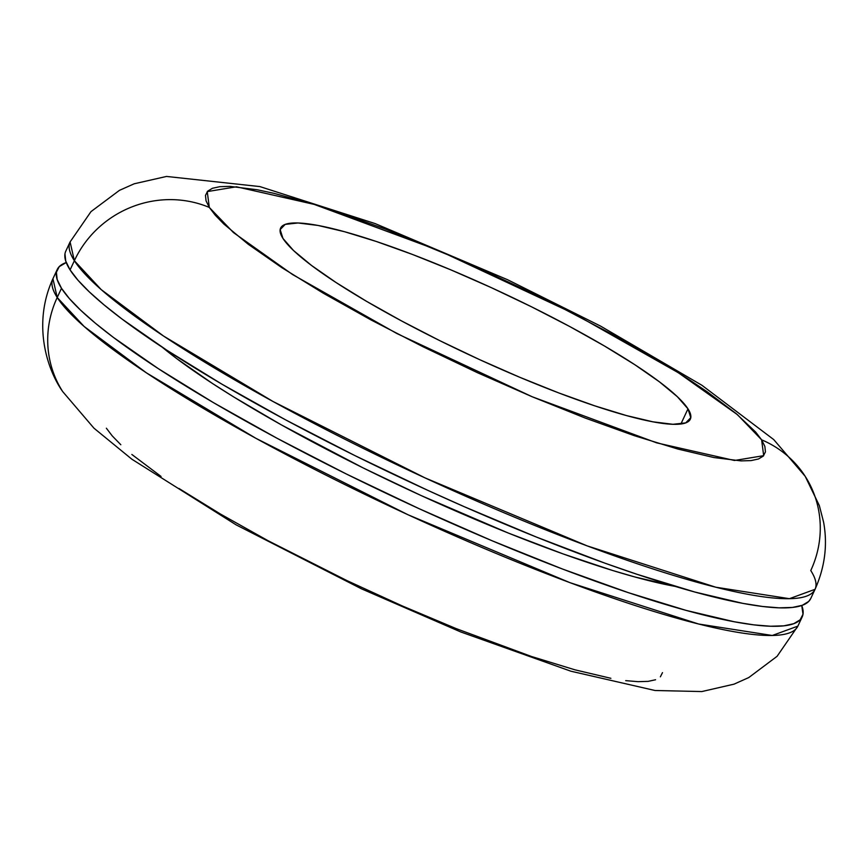 <?xml version="1.0" encoding="UTF-8"?>
<svg xmlns="http://www.w3.org/2000/svg" width="868" height="868" viewBox="0 0 868 868"><rect width="100%" height="100%" fill="white"/><g stroke="black" fill="none" stroke-linecap="round" stroke-linejoin="round"><path stroke-width="1.3" d="M687.977 408.839A226.038 35.121 -155 0 1 690.331 419.168A226.038 35.121 -155 0 1 495.281 366.697A226.038 35.121 -155 0 1 282.957 238.429L280.147 229.597L285.225 224.378L298.006 222.978L317.981 225.441L344.401 231.68L376.235 241.456L412.267 254.378L451.121 269.981L491.288 287.634L531.227 306.664L569.408 326.357L604.367 345.941L634.758 364.668L659.409 381.822L677.376 396.73L687.977 408.839L690.776 417.671L685.698 422.89L672.928 424.289L652.942 421.826L626.533 415.588L594.688 405.812L558.656 392.889L519.813 377.298L479.646 359.645L439.696 340.603L401.515 320.91L366.556 301.326L336.166 282.599L311.514 265.445L293.547 250.537L282.957 238.429A226.038 35.121 -155 0 1 280.603 228.11A226.038 35.121 -155 0 1 475.642 280.581A226.038 35.121 -155 0 1 687.977 408.839L680.903 423.996L687.977 408.839M805.157 476.272L773.724 439.577L701.886 385.262L600.526 326.075L507.574 279.724L375.106 223.575L259.858 186.577L166.537 176.443L134.225 183.777L119.448 190.352L90.988 211.629L70.091 241.933L65.794 251.134A410.987 63.863 25 0 0 70.08 269.905L74.366 260.704A410.987 63.863 -155 0 1 70.091 241.933L74.366 260.704A102.749 98.583 -32.6 0 1 209.318 207.441L207.246 191.6L236.443 186.783L314.183 204.392L438.622 250.461L574.084 313.749L678.277 372.687L737.453 414.687L761.616 439.826A102.749 98.583 -32.6 0 1 803.367 473.581M805.775 477.237A102.749 98.583 -32.6 0 1 810.766 570.547A410.987 63.863 -155 0 1 815.052 589.318A410.987 63.863 -155 0 1 460.42 493.914A410.987 63.863 -155 0 1 74.366 260.704L70.08 269.905L65.729 261.084L64.97 253.847M57.212 297.496L61.498 288.295A410.987 63.863 -155 0 1 57.223 269.525A410.987 63.863 -155 0 1 66.239 262.537L59.23 266.65L56.398 272.248L57.158 279.485L61.498 288.295L57.212 297.496L52.926 278.726A410.987 63.863 25 0 0 57.212 297.496A102.749 98.583 147.4 0 0 62.203 390.806A102.749 98.583 -32.6 0 1 57.212 297.496A410.987 63.863 25 0 0 443.266 530.706A410.987 63.863 25 0 0 797.887 626.11L772.281 635.485L698.61 624.005L570.026 582.688L407.993 514.746L255.962 438.351L146.421 372.849L84.077 326.422L57.212 297.496M662.49 672.635L660.364 676.834M655.568 679.752L648.136 681.369L638.143 681.673L625.698 680.642M610.898 678.309L574.876 669.803L531.466 656.479L456.188 628.616L402.058 605.842L347.167 580.703L268.038 540.699L220.363 513.986L178.927 488.456M161.047 476.434L131.849 454.463M120.815 444.731L112.287 435.953L106.363 428.217M801.739 605.506A410.987 63.863 -155 0 1 802.184 616.909A410.987 63.863 -155 0 1 447.552 521.505A410.987 63.863 -155 0 1 61.498 288.295L69.397 298.614L80.757 310.31L95.48 323.297L113.426 337.424L158.247 368.607L213.495 402.665L277.066 438.275L346.495 474.069L419.114 508.681L492.145 540.786L562.779 569.137L628.291 592.638L686.187 610.41L734.209 621.748L753.934 624.873L770.534 626.229L783.858 625.839L793.764 623.68L800.166 619.795L803.009 614.197L801.739 605.506M675.152 586.388L634.888 576.97L612.613 570.482L563.006 553.882L508.29 533.039L421.23 495.595L363.128 467.906L281.449 424.929L233.698 396.936L212.541 383.537L176.681 358.592L162.251 347.211A328.788 51.093 25 0 0 675.152 586.388M810.788 598.443L808.748 601.394L802.347 605.289L792.441 607.437L779.117 607.839L762.516 606.472L742.791 603.358L694.758 592.009L636.873 574.247L604.92 563.158L536.511 537.097L464.337 506.728L427.696 490.29L355.066 455.678L285.637 419.873L222.078 384.264L166.83 350.216L122.008 319.033L104.062 304.896L89.339 291.908L77.979 280.212L70.08 269.905A410.987 63.863 25 0 0 456.134 503.114A410.987 63.863 25 0 0 810.755 598.508L815.052 589.318L789.435 598.681L715.764 587.213L587.18 545.885L425.146 477.942L273.116 401.548L163.575 336.057L101.23 289.63L74.366 260.704A102.749 98.583 147.4 0 1 209.318 207.441L215.231 215.177L223.76 223.955L248.259 244.288L281.872 267.68L323.319 293.221L370.983 319.923L423.052 346.777L477.519 372.73L532.301 396.806L585.271 418.072L634.41 435.703L677.821 449.027L713.843 457.534L741.088 460.897L751.08 460.593L758.513 458.977L763.319 456.058L765.446 451.87L764.871 446.434L761.616 439.826L763.677 455.667L734.48 460.485L656.74 442.875L532.301 396.806L396.839 333.518L292.646 274.592L233.47 232.581L209.318 207.441L206.052 200.833L205.488 195.398L207.615 191.21L212.41 188.291L219.843 186.674L229.836 186.37L257.08 189.734L274.071 193.358L313.977 204.327L336.513 211.564L385.652 229.206L465.921 262.201L547.871 300.502L624.45 340.777L669.217 367.034L689.051 379.587L706.921 391.609L736.129 413.58L755.692 432.09L761.616 439.826A102.749 98.583 147.4 0 1 805.309 476.51M802.184 616.909L797.887 626.11L777.088 656.306L748.769 677.561L734.024 684.158L701.843 691.557L655.036 690.505L570.884 671.203L460.734 631.947L361.555 588.862L236.183 524.89L131.871 459.215L93.961 428.184L62.724 391.62C47.339 370.061 31.997 324.393 52.926 278.726L57.223 269.525M805.254 476.423L819.359 505.653L823.58 522.102C827.757 544.681 824.915 567.086 815.052 589.318"/></g></svg>
